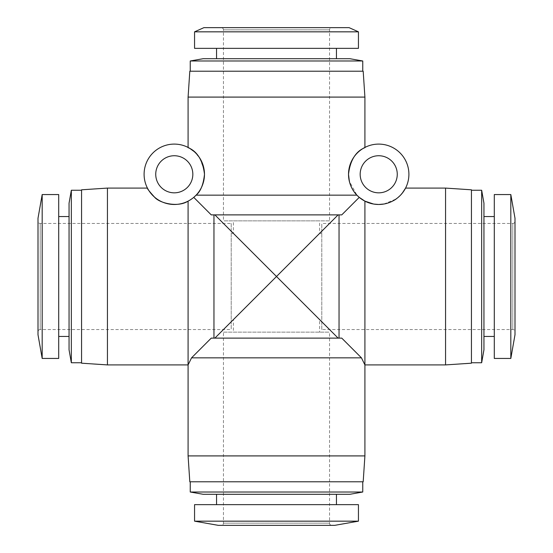 <?xml version="1.0" encoding="UTF-8"?>
<svg xmlns="http://www.w3.org/2000/svg" width="553" height="553" viewBox="0 0 553 553"><rect width="100%" height="100%" fill="white"/><g stroke="black" fill="none" stroke-linecap="round" stroke-linejoin="round"><path stroke-width="0.41" stroke-dasharray="2.77 2.07" d="M360.169 174.285A18.546 18.546 0 0 0 378.715 192.831A18.546 18.546 0 0 0 397.261 174.285A18.546 18.546 0 0 0 378.715 155.739A18.546 18.546 0 0 0 360.169 174.285M155.739 174.285A18.546 18.546 0 0 0 174.285 192.831A18.546 18.546 0 0 0 192.831 174.285A18.546 18.546 0 0 0 174.285 155.739A18.546 18.546 0 0 0 155.739 174.285M144.098 174.285A30.187 30.187 0 0 1 174.285 144.098A30.187 30.187 0 0 1 204.479 174.285A30.187 30.187 0 0 1 174.285 204.479A30.187 30.187 0 0 1 144.098 174.285M204.188 170.13L199.806 158.158L194.172 151.57M189.658 148.301L188.089 147.437M364.911 147.437C366.839 147.741 351.321 149.31 348.521 174.285A30.187 30.187 0 0 1 378.715 144.098A30.187 30.187 0 0 1 408.902 174.285A30.187 30.187 0 0 1 378.715 204.479A30.187 30.187 0 0 1 348.521 174.285C349.565 184.446 352.358 191.4 356.906 195.161L349.33 181.204M37.998 221.262L37.998 331.738A2.191 2.191 0 0 1 40.189 329.547L40.189 223.453L40.189 329.547L231.216 329.547L231.216 223.453L40.189 223.453A2.191 2.191 0 0 1 37.998 221.262L37.998 331.738M331.738 27.65L221.262 27.65A2.191 2.191 0 0 1 223.453 29.841L329.547 29.841L223.453 29.841L223.453 220.861L329.547 220.861L329.547 29.841A2.191 2.191 0 0 1 331.738 27.65L221.262 27.65M515.002 331.738L515.002 221.262A2.191 2.191 0 0 1 512.811 223.453L512.811 329.547L512.811 223.453L321.784 223.453L321.784 329.547L512.811 329.547A2.191 2.191 0 0 1 515.002 331.738L515.002 221.262M221.262 525.35L331.738 525.35A2.191 2.191 0 0 1 329.547 523.159L223.453 523.159L329.547 523.159L329.547 332.139L223.453 332.139L223.453 523.159A2.191 2.191 0 0 1 221.262 525.35L331.738 525.35M329.547 220.861L223.453 220.861M231.216 223.453L231.216 329.547M362.754 71.213L190.246 71.213L362.754 71.213M336.445 48.353L216.555 48.353L336.445 48.353M336.445 58.701L216.555 58.701L336.445 58.701M471.439 190.246L471.439 362.754L471.439 190.246M483.944 216.555L483.944 336.445L483.944 216.555M494.299 216.555L494.299 336.445L494.299 216.555M362.754 481.787L190.246 481.787L362.754 481.787M336.445 494.299L216.555 494.299L336.445 494.299M336.445 504.647L216.555 504.647L336.445 504.647M81.561 190.246L81.561 362.754L81.561 190.246M58.701 216.555L58.701 336.445L58.701 216.555M69.056 216.555L69.056 336.445L69.056 216.555M321.784 319.627L321.784 233.373L321.784 319.627L319.627 319.627L233.373 233.373L276.5 276.5L233.373 319.627L231.216 319.627L231.216 233.373L231.216 319.627M233.373 220.861L319.627 220.861L233.373 220.861L233.373 233.373L231.216 233.373M233.373 332.139L319.627 332.139L233.373 332.139L233.373 319.627L319.627 233.373L319.627 220.861M321.784 233.373L319.627 233.373L276.5 276.5L319.627 319.627L319.627 332.139M405.563 188.089C406.144 188.255 403.801 191.241 398.547 197.048C393.729 203.165 375.121 207.728 364.911 201.14L359.25 197.366L356.906 195.161L196.094 195.161C200.635 191.421 203.428 184.46 204.479 174.285M188.089 97.086L364.911 97.086M196.094 195.161L193.75 197.366L188.089 201.14L193.75 197.366L211.246 214.882L341.754 214.882L359.25 197.366M213.963 338.118L211.246 338.118L213.963 338.118L213.963 214.882L211.246 214.882M107.434 364.911L107.434 188.089M147.437 188.089C146.856 188.255 149.199 191.241 154.453 197.048C159.271 203.165 177.879 207.728 188.089 201.14L188.089 364.911M361.448 357.839L341.754 338.118L211.246 338.118L191.552 357.839L361.448 357.839L364.911 364.911L364.911 201.14M339.037 338.118L214.882 338.118L341.754 338.118L339.037 338.118L339.037 214.882L341.754 214.882L338.118 214.882L276.5 276.5L214.882 214.882L213.963 214.882L339.037 214.882M383.927 204.022L395.92 199.094M397.116 198.223L402.342 193.073M445.566 364.911L445.566 188.089M37.998 334.724L37.998 218.276M42.18 358.441L42.18 194.559M58.701 358.441L58.701 194.559M69.056 349.821L69.056 203.179M71.337 362.754L71.337 190.246M81.561 363.19L81.561 189.81M214.882 338.118L276.5 276.5L338.118 338.118M218.276 525.35L334.724 525.35M194.559 521.168L358.441 521.168M194.559 504.647L358.441 504.647M203.179 494.299L349.821 494.299M190.246 492.018L362.754 492.018M189.81 481.787L363.19 481.787M188.089 455.914L364.911 455.914M515.002 334.724L515.002 218.276M510.82 358.441L510.82 194.559M494.299 358.441L494.299 194.559M483.944 349.821L483.944 203.179M481.663 362.754L481.663 190.246M471.439 363.19L471.439 189.81M338.118 214.882L214.882 214.882M203.912 27.65L349.088 27.65M194.559 31.832L358.441 31.832M194.559 48.353L358.441 48.353M203.179 58.701L349.821 58.701M190.246 60.982L362.754 60.982M189.81 71.213L363.19 71.213M321.784 329.547L321.784 223.453M223.453 332.139L329.547 332.139"/><path stroke-width="0.83" d="M360.169 174.285A18.546 18.546 0 0 0 378.715 192.831A18.546 18.546 0 0 0 397.261 174.285A18.546 18.546 0 0 0 378.715 155.739A18.546 18.546 0 0 0 360.169 174.285M155.739 174.285A18.546 18.546 0 0 0 174.285 192.831A18.546 18.546 0 0 0 192.831 174.285A18.546 18.546 0 0 0 174.285 155.739A18.546 18.546 0 0 0 155.739 174.285M188.089 97.086L364.911 97.086L363.19 71.213L189.81 71.213L188.089 97.086L188.089 147.437C186.174 147.741 201.672 149.31 204.479 174.285A30.187 30.187 0 0 1 174.285 204.479A30.187 30.187 0 0 1 144.098 174.285A30.187 30.187 0 0 1 174.285 144.098A30.187 30.187 0 0 1 204.479 174.285L204.188 170.13M194.172 151.57L189.658 148.301M349.33 181.204L348.521 174.285C351.355 149.241 366.819 147.775 364.911 147.437L364.911 97.086M348.521 174.285A30.187 30.187 0 0 1 378.715 144.098A30.187 30.187 0 0 1 408.902 174.285A30.187 30.187 0 0 1 378.715 204.479A30.187 30.187 0 0 1 348.521 174.285M190.246 60.982L203.179 58.701L349.821 58.701L362.754 60.982L190.246 60.982L190.246 71.213M362.754 60.982L362.754 71.213M216.555 48.353L216.555 58.701M336.445 48.353L336.445 58.701M358.441 31.832L194.559 31.832L194.559 48.353L358.441 48.353L358.441 31.832L349.088 27.65L203.912 27.65L194.559 31.832M471.439 189.81L471.439 363.19L445.566 364.911L445.566 188.089L471.439 189.81M471.439 362.754L481.663 362.754L481.663 190.246L471.439 190.246M481.663 190.246L483.944 203.179L483.944 349.821L481.663 362.754M483.944 336.445L494.299 336.445M483.944 216.555L494.299 216.555M494.299 194.559L494.299 358.441L510.82 358.441L510.82 194.559L494.299 194.559M510.82 194.559L515.002 218.276L515.002 334.724L510.82 358.441M107.434 364.911L107.434 188.089L81.561 189.81L81.561 363.19L107.434 364.911L188.089 364.911L191.552 357.839L188.089 364.911L188.089 455.914L364.911 455.914L364.911 364.911L361.448 357.839L191.552 357.839L211.246 338.118L341.754 338.118L361.448 357.839M364.911 455.914L363.19 481.787L189.81 481.787L188.089 455.914M190.246 481.787L190.246 492.018L362.754 492.018L362.754 481.787M362.754 492.018L349.821 494.299L203.179 494.299L190.246 492.018M216.555 494.299L216.555 504.647M336.445 494.299L336.445 504.647M358.441 504.647L194.559 504.647L194.559 521.168L358.441 521.168L358.441 504.647M358.441 521.168L334.724 525.35L218.276 525.35L194.559 521.168M71.337 362.754L69.056 349.821L69.056 203.179L71.337 190.246L71.337 362.754L81.561 362.754M71.337 190.246L81.561 190.246M58.701 336.445L69.056 336.445M58.701 216.555L69.056 216.555M42.18 194.559L42.18 358.441L58.701 358.441L58.701 194.559L42.18 194.559L37.998 218.276L37.998 334.724L42.18 358.441M373.551 204.029L364.911 201.14L364.911 364.911L445.566 364.911M402.342 193.073L405.563 188.089L445.566 188.089M107.434 188.089L147.437 188.089C146.863 188.255 149.199 191.241 154.446 197.041C159.264 203.172 177.914 207.728 188.089 201.14L188.089 364.911M204.479 174.285C203.421 184.467 200.628 191.428 196.094 195.161L356.906 195.161L359.25 197.366L341.754 214.882L211.246 214.882L193.75 197.366L196.094 195.161M211.246 214.882L213.963 214.882L213.963 338.118M373.724 204.064L378.487 204.472M378.791 204.479L383.927 204.022M395.92 199.094L397.116 198.223M364.911 201.14L359.25 197.366M339.037 214.882L339.037 338.118M214.882 214.882L276.5 276.5L214.882 338.118M338.118 338.118L276.5 276.5L338.118 214.882"/></g></svg>
